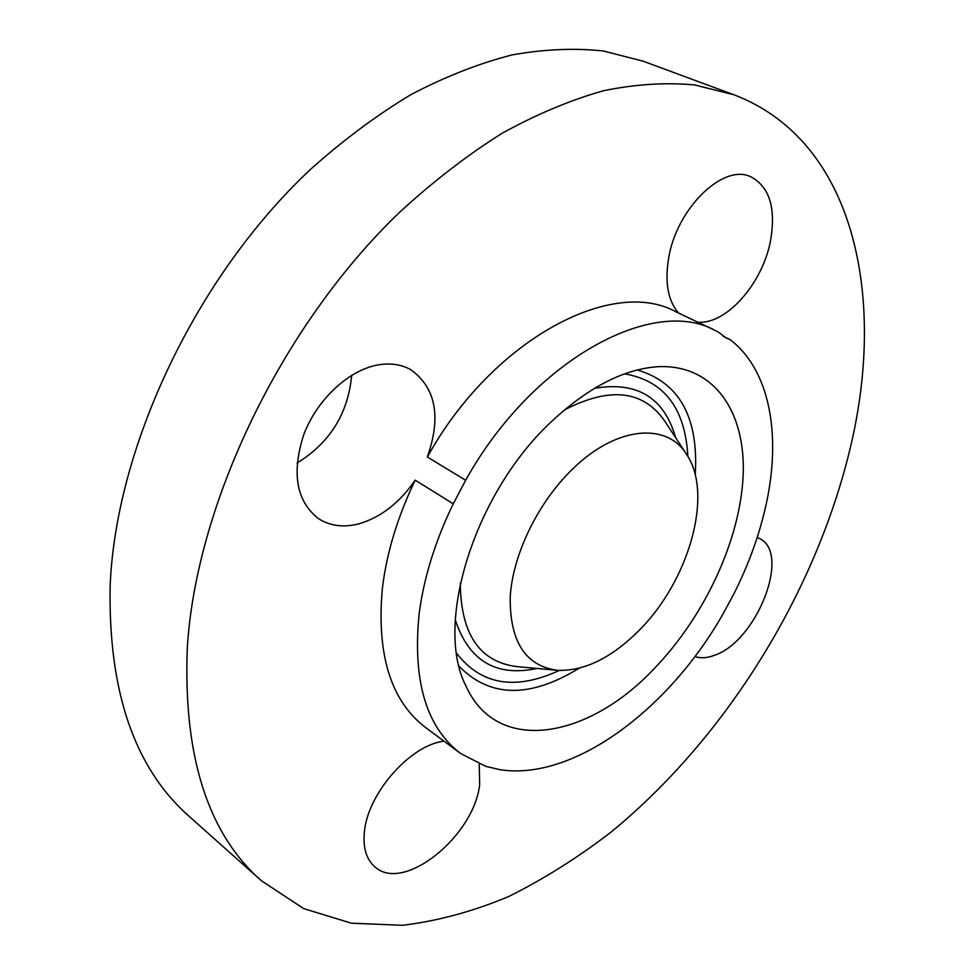 <?xml version="1.0" encoding="UTF-8"?>
<svg xmlns="http://www.w3.org/2000/svg" width="974" height="974" viewBox="0 0 974 974"><rect width="100%" height="100%" fill="white"/><g stroke="black" fill="none" stroke-linecap="round" stroke-linejoin="round"><path stroke-width="1.46" d="M638.554 630.945C688.46 581.795 713.711 495.109 686.974 454.968C667.58 422.132 616.98 425.808 573.126 468.543C538.305 501.793 512.689 554.437 510.206 597.05C509.767 641.696 525.546 666.131 557.566 670.331C584.217 671.232 611.209 658.107 638.554 630.945M718.045 331.903L714.94 330.344C652.19 295.646 531.889 360.77 465.669 480.255L453.239 503.814C435.147 541.337 423.775 577.996 419.137 613.815C412.44 680.777 426.283 727.359 460.653 753.535L485.795 766.368L499.82 769.655C573.321 781.379 669.138 709.316 723.158 613.717L733.519 594.566C748.823 564.348 759.793 533.837 766.441 503.034C781.318 434.161 769.655 369.682 730.013 339.536L726.446 338.148L718.045 331.903M553.463 419.745C475.117 490.786 433.698 623.725 465.864 685.806C496.728 755.167 587.772 739.181 653.871 668.968C704.336 616.907 740.057 540.631 743.125 475.982C746.108 411.6 713.674 363.728 657.584 366.735C624.224 369.085 589.514 386.751 553.463 419.745M444.022 741.19C410.918 744.684 367.941 792.885 364.446 831.455C362.778 847.575 366.273 859.385 374.953 866.897C403.54 893.377 474.082 836.142 479.658 784.618L479.257 763.993M297.07 463.04C329.894 442.805 348.108 413.56 351.687 375.294M714.94 330.344L675.615 311.643C611.989 276.653 492.187 339.731 427.343 457.013C441.392 416.921 435.877 387.81 410.809 369.706C400.959 364.191 389.563 362.681 376.609 365.189C347.608 370.948 316.587 400.29 303.62 435.025C291.482 473.23 296.364 501.05 318.279 518.485C330.04 526.082 343.725 527.823 359.321 523.708C381.126 517.17 399.742 502.657 415.18 480.145L453.239 503.814M427.343 457.013L465.669 480.255M697.737 322.163C726.19 324.89 762.654 283.531 770.568 240.554C776.108 207.925 769.484 186.655 750.686 176.732C722.927 163.169 676.041 209.203 668.505 258.926C664.731 283.032 668.115 301.088 678.635 313.08M723.122 336.249L730.013 339.536M187.312 647.552C183.075 755.982 207.791 833.72 261.47 880.8L303.705 908.608L351.346 923.182L402.469 925.3C437.679 921.027 473.047 911.457 508.598 896.567C543.845 879.047 578.106 857.473 611.368 831.833C726.044 737.781 816.005 592.509 850.533 446.847C886.437 296.193 854.478 140.573 733.812 94.734L694.559 84.945C666.155 82.254 635.839 84.166 603.624 90.704C570.557 100.005 536.65 114.238 501.902 133.389C467.033 155.316 432.76 181.773 399.097 212.758C281.449 325.791 196.151 503.923 187.312 647.552M694.925 656.561C700.696 658.521 707.282 658.071 714.673 655.222C756.652 641.221 791.241 553.451 759.683 538.585L757.2 537.441M415.18 480.145C397.514 517.024 386.581 553.147 382.356 588.527C376.439 654.735 390.891 701.085 425.675 727.59L460.653 753.535M733.812 94.734L643.12 61.179L603.259 50.977C574.575 47.86 544.162 49.187 511.983 54.946C479.074 63.383 445.483 76.544 411.235 94.429C376.962 115.005 343.432 139.939 310.645 169.245C196.273 276.226 115.796 446.445 110.135 586.068C108.236 691.589 134.619 768.389 189.273 816.468L261.47 880.8M559.295 670.441C515.404 690.724 481.193 685.014 456.672 653.335M579.104 668.237C529.941 698.395 489.959 697.761 459.18 666.338M624.602 373.858C664.098 380.639 685.185 408.179 687.875 456.441M637.264 369.974C679.462 382.405 698.784 417.396 695.241 474.971M675.652 437.691C664.146 397.562 637.106 381.102 594.517 388.309M455.308 619.988C468.932 660.981 496.156 677.125 536.991 668.444M564.457 409.932C609.87 386.422 643.327 390.172 664.828 421.182L686.122 453.665M556.02 670.185L517.328 666.642C479.865 662.198 460.848 634.427 460.288 583.304"/></g></svg>
